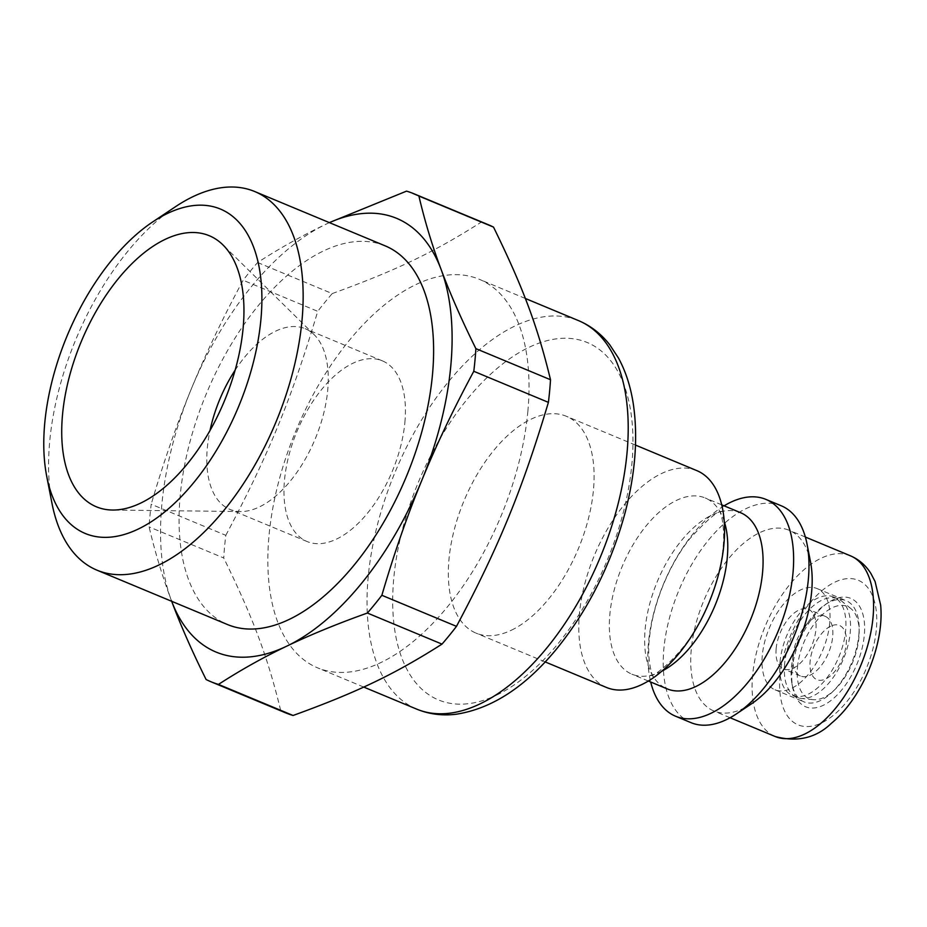 <?xml version="1.0" encoding="UTF-8"?>
<svg xmlns="http://www.w3.org/2000/svg" width="927" height="927" viewBox="0 0 927 927"><rect width="100%" height="100%" fill="white"/><g stroke="black" fill="none" stroke-linecap="round" stroke-linejoin="round"><path stroke-width="0.7" stroke-dasharray="4.63 3.48" d="M404.89 422.341A97.88 51.657 -67.4 0 0 382.33 360.835A97.88 51.657 -67.4 0 0 297.011 431.322A97.88 51.657 -67.4 0 0 307.069 541.53A97.88 51.657 -67.4 0 0 367.463 513.222A97.88 51.657 -67.4 0 0 404.89 422.341M829.735 623.014A54.809 28.922 112.6 0 1 808.761 673.906A54.809 28.922 112.6 0 1 774.949 689.769A54.809 28.922 112.6 0 1 769.317 628.043A54.809 28.922 112.6 0 1 817.093 588.575A54.809 28.922 112.6 0 1 829.735 623.014M776.154 648.691A32.294 17.045 112.6 0 1 788.506 618.703A32.294 17.045 112.6 0 1 808.437 609.352A32.294 17.045 112.6 0 1 811.762 645.725A32.294 17.045 112.6 0 1 783.605 668.981A32.294 17.045 112.6 0 1 776.154 648.691M511.426 630.186A117.451 61.982 -67.4 0 0 588.309 519.12A117.451 61.982 -67.4 0 0 566.374 416.281A117.451 61.982 -67.4 0 0 463.987 500.87A117.451 61.982 -67.4 0 0 476.049 633.129A117.451 61.982 -67.4 0 0 511.426 630.186M696.837 470.626A117.451 61.982 -67.4 0 0 624.369 504.601A117.451 61.982 -67.4 0 0 579.445 613.662A117.451 61.982 -67.4 0 0 606.513 687.475M724.254 521.438A95.435 50.359 -67.4 0 0 719.028 510.059A95.435 50.359 -67.4 0 0 705.25 497.984A95.435 50.359 -67.4 0 0 646.374 525.597A95.435 50.359 -67.4 0 0 609.873 614.207A95.435 50.359 -67.4 0 0 631.866 674.172A95.435 50.359 -67.4 0 0 650.14 675.447A95.435 50.359 -67.4 0 0 660.615 671.774A95.435 50.359 -67.4 0 0 661.89 671.148M740.557 512.689A95.435 50.359 -67.4 0 0 722.284 511.414A95.435 50.359 -67.4 0 0 645.169 628.912A95.435 50.359 -67.4 0 0 653.396 676.803A95.435 50.359 -67.4 0 0 667.173 688.877M724.08 505.829A117.451 61.982 -67.4 0 0 648.518 642.434A117.451 61.982 -67.4 0 0 650.696 682.017M781.252 505.783A117.451 61.982 -67.4 0 0 678.877 590.372A117.451 61.982 -67.4 0 0 690.939 722.631M810.557 562.144A97.88 51.657 -67.4 0 0 789.086 530.256A97.88 51.657 -67.4 0 0 703.767 600.742A97.88 51.657 -67.4 0 0 713.813 710.951A97.88 51.657 -67.4 0 0 743.292 708.495A97.88 51.657 -67.4 0 0 751.588 703.744M527.845 411.542A210.429 111.055 -67.4 0 0 479.329 279.305A210.429 111.055 -67.4 0 0 295.898 430.858A210.429 111.055 -67.4 0 0 317.509 667.811A210.429 111.055 -67.4 0 0 380.893 662.538A210.429 111.055 -67.4 0 0 527.845 411.542M792.075 669.873A58.725 30.997 112.6 0 1 828.112 602.689A58.725 30.997 112.6 0 1 864.52 624.474A58.725 30.997 112.6 0 1 833.837 698.147A58.725 30.997 112.6 0 1 792.724 687.637A58.725 30.997 112.6 0 1 792.075 669.873M858.831 635.134A54.809 28.922 -67.4 0 0 846.2 600.696A54.809 28.922 -67.4 0 0 825.042 604.74A54.809 28.922 -67.4 0 0 791.415 667.44A54.809 28.922 -67.4 0 0 792.017 684.022A54.809 28.922 -67.4 0 0 804.045 701.89A54.809 28.922 -67.4 0 0 837.869 686.026A54.809 28.922 -67.4 0 0 858.831 635.134M797.487 667.278A49.919 26.338 112.6 0 1 818.854 618.297A49.919 26.338 112.6 0 1 850.928 608.622A49.919 26.338 112.6 0 1 852.504 662.701A49.919 26.338 112.6 0 1 813.002 699.665A49.919 26.338 112.6 0 1 797.487 667.278M830.638 626.2A29.363 15.492 -67.4 0 0 811.415 653.964A29.363 15.492 -67.4 0 0 816.896 679.676A29.363 15.492 -67.4 0 0 842.492 658.529A29.363 15.492 -67.4 0 0 839.48 625.458A29.363 15.492 -67.4 0 0 830.638 626.2A29.363 15.492 112.6 0 1 839.468 625.458A29.363 15.492 112.6 0 1 842.481 658.518A29.363 15.492 112.6 0 1 816.884 679.665A29.363 15.492 112.6 0 1 811.403 653.964A29.363 15.492 112.6 0 1 830.627 626.188M784.636 663.813A53.337 28.158 -67.4 0 0 796.93 697.336A53.337 28.158 -67.4 0 0 801.218 698.425A53.337 28.158 -67.4 0 0 843.431 658.923A53.337 28.158 -67.4 0 0 841.739 601.136A53.337 28.158 -67.4 0 0 837.962 598.854A53.337 28.158 -67.4 0 0 805.042 614.288A53.337 28.158 -67.4 0 0 784.636 663.813M780.036 661.901A53.337 28.158 112.6 0 1 800.441 612.365A53.337 28.158 112.6 0 1 833.35 596.93A53.337 28.158 112.6 0 1 838.831 657A53.337 28.158 112.6 0 1 792.33 695.412A53.337 28.158 112.6 0 1 780.036 661.901M792.979 655.69A32.294 17.045 -67.4 0 0 800.418 675.992A32.294 17.045 -67.4 0 0 828.576 652.735A32.294 17.045 -67.4 0 0 825.262 616.362A32.294 17.045 -67.4 0 0 805.331 625.702A32.294 17.045 -67.4 0 0 792.979 655.69M175.574 206.651A205.099 108.239 -67.4 0 0 51.982 503.349M385.192 245.864A205.099 108.239 -67.4 0 0 206.408 393.581A205.099 108.239 -67.4 0 0 227.463 624.531M329.398 222.631A234.902 123.975 -67.4 0 0 325.898 224.253A234.902 123.975 -67.4 0 0 190.997 389.688A234.902 123.975 -67.4 0 0 171.425 600.638A234.902 123.975 -67.4 0 0 171.68 601.299L171.425 600.638C162.457 576.698 155.018 552.121 149.096 526.895A264.265 139.467 -67.4 0 1 151.205 504.253L225.817 535.331A264.265 139.467 -67.4 0 0 223.72 557.973L149.096 526.895M329.352 222.607L325.898 224.253C302.526 235.412 279.769 248.169 257.613 262.503A264.265 139.467 -67.4 0 0 243.129 280.255C222.747 318.1 205.365 354.566 190.997 389.688C176.559 424.763 163.291 462.955 151.205 504.253M206.095 679.514L280.707 710.592C267.729 657.069 253.291 618.402 223.72 557.973M225.817 535.331C268.436 455.157 291.715 398.413 317.741 311.333L243.129 280.255M257.613 262.503L332.225 293.581A264.265 139.467 -67.4 0 0 317.741 311.333M332.225 293.581C396.119 270.394 433.836 252.318 481.136 222.213L406.524 191.136M488.726 224.902A264.265 139.467 -67.4 0 0 481.136 222.213M280.707 710.592A264.265 139.467 -67.4 0 0 285.504 712.793M235.134 370.174A97.88 51.657 112.6 0 1 305.157 328.691A97.88 51.657 112.6 0 1 314.253 334.786A97.88 51.657 112.6 0 1 327.718 390.186A97.88 51.657 112.6 0 1 240.626 511.542A97.88 51.657 112.6 0 1 229.896 509.387A97.88 51.657 112.6 0 1 207.335 447.892A97.88 51.657 112.6 0 1 210.023 430.464M850.476 555.829A97.88 51.657 -67.4 0 0 790.082 584.137A97.88 51.657 -67.4 0 0 752.643 675.018A97.88 51.657 -67.4 0 0 775.204 736.525M780.036 675.644A78.297 41.321 -67.4 0 0 846.618 701.924A78.297 41.321 -67.4 0 0 857.915 580.128A78.297 41.321 -67.4 0 0 780.036 675.644M416.71 709.132A210.429 111.055 112.6 0 1 368.204 576.907A210.429 111.055 112.6 0 1 448.691 381.495A210.429 111.055 112.6 0 1 578.541 320.626M496.698 695.053A193.581 102.167 -67.4 0 0 631.878 464.16A193.581 102.167 -67.4 0 0 528.946 347.37A193.581 102.167 -67.4 0 0 393.766 578.263A193.581 102.167 -67.4 0 0 496.698 695.053M635.493 445.076L566.374 416.281M545.169 661.913L476.049 633.129M650.14 675.447C653.871 678.645 693.802 645.806 709.468 601.136C718.877 577.22 723.605 555.528 723.651 536.084C723.327 515.412 719.016 510.082 719.028 510.059M721.727 504.844L705.25 497.984M648.344 681.032L631.866 674.172M722.284 511.414C718.031 510.464 707.069 519.711 689.398 539.166C679.097 552.422 670.279 567.95 662.956 585.725C655.459 604.474 650.928 622.307 649.352 639.224C646.733 659.514 652.643 678.077 653.396 676.803M805.366 537.034L789.086 530.256M730.094 717.741L713.813 710.951M525.319 298.459L479.329 279.305M363.708 687.058L317.509 667.811M792.017 684.022L792.724 687.637M825.042 604.74L828.112 602.689M774.949 689.769L804.045 701.89M817.093 588.575L846.2 600.696M837.962 598.854L833.35 596.93M796.93 697.336L792.33 695.412M825.262 616.362L808.437 609.352M800.418 675.992L783.605 668.981M850.928 608.622L841.739 601.136M813.002 699.665L801.218 698.425M382.33 360.835L305.157 328.691M307.069 541.53L229.896 509.387M314.253 334.786L222.932 244.89M240.626 511.542L112.491 510.035"/><path stroke-width="1.39" d="M545.169 661.913L606.513 687.475A117.451 61.982 -67.4 0 0 641.89 684.52A117.451 61.982 -67.4 0 0 718.784 573.454A117.451 61.982 -67.4 0 0 696.837 470.626L635.493 445.076M661.89 671.148A95.435 50.359 -67.4 0 0 724.254 521.438M648.344 681.032L667.173 688.877A95.435 50.359 -67.4 0 0 695.91 686.478A95.435 50.359 -67.4 0 0 758.379 596.246A95.435 50.359 -67.4 0 0 740.557 512.689L721.727 504.844M650.696 682.017A117.451 61.982 -67.4 0 0 675.586 716.235A117.451 61.982 -67.4 0 0 710.963 713.292A117.451 61.982 -67.4 0 0 787.846 602.226A117.451 61.982 -67.4 0 0 765.911 499.398A117.451 61.982 -67.4 0 0 724.08 505.829M675.586 716.235L690.939 722.631A117.451 61.982 -67.4 0 0 726.316 719.688A117.451 61.982 -67.4 0 0 736.27 713.975A117.451 61.982 -67.4 0 0 807.035 544.068A117.451 61.982 -67.4 0 0 781.252 505.783L765.911 499.398M736.27 713.975L751.588 703.744A97.88 51.657 -67.4 0 0 810.557 562.144L807.035 544.068M260.916 319.467A175.736 92.746 -67.4 0 0 152.584 221.993A175.736 92.746 -67.4 0 0 46.698 476.223A175.736 92.746 -67.4 0 0 158.158 516.988A175.736 92.746 -67.4 0 0 260.916 319.467M46.698 476.223L51.982 503.349A205.099 108.239 -67.4 0 0 96.999 570.186A205.099 108.239 -67.4 0 0 223.546 510.858A205.099 108.239 -67.4 0 0 302.005 320.406A205.099 108.239 -67.4 0 0 254.728 191.53A205.099 108.239 -67.4 0 0 175.574 206.651L152.584 221.993M96.999 570.186L227.463 624.531A205.099 108.239 -67.4 0 0 354.021 565.203A205.099 108.239 -67.4 0 0 432.469 374.751A205.099 108.239 -67.4 0 0 385.192 245.864L254.728 191.53M171.68 601.299A234.902 123.975 -67.4 0 0 286.756 646.154A234.902 123.975 -67.4 0 0 421.658 480.719A234.902 123.975 -67.4 0 0 441.229 269.769A234.902 123.975 -67.4 0 0 329.398 222.631M171.425 600.638C180.325 624.531 191.877 650.835 206.095 679.514A264.265 139.467 -67.4 0 0 210.881 681.716A264.265 139.467 -67.4 0 0 218.471 684.404C240.626 670.07 263.384 657.324 286.756 646.154C310.058 634.949 336.93 623.917 367.382 613.037A264.265 139.467 -67.4 0 0 381.866 595.285C393.952 553.987 407.22 515.806 421.658 480.719C436.026 445.609 453.407 409.131 473.79 371.287A264.265 139.467 -67.4 0 0 475.887 348.645C461.681 319.966 450.116 293.662 441.229 269.769C432.26 245.84 424.821 221.252 418.9 196.026L493.512 227.103A264.265 139.467 -67.4 0 0 488.726 224.902L414.102 193.824A264.265 139.467 -67.4 0 0 406.524 191.136L329.352 222.607M493.512 227.103C523.095 287.532 537.521 326.2 550.511 379.734L475.887 348.645M473.79 371.287L548.402 402.364A264.265 139.467 -67.4 0 0 549.641 390.962A264.265 139.467 -67.4 0 0 550.511 379.734M548.402 402.364C522.376 489.444 499.097 546.188 456.478 626.362L381.866 595.285M367.382 613.037L442.005 644.114A264.265 139.467 -67.4 0 0 456.478 626.362M442.005 644.114C394.705 674.219 356.976 692.295 293.083 715.482L218.471 684.404M210.881 681.716L285.504 712.793A264.265 139.467 -67.4 0 0 293.083 715.482M210.023 430.464A97.88 51.657 112.6 0 1 235.134 370.174M62.538 414.543A146.814 77.486 -67.4 0 0 112.491 510.035A146.814 77.486 -67.4 0 0 224.369 401.067A146.814 77.486 -67.4 0 0 222.932 244.89A146.814 77.486 -67.4 0 0 127.717 267.961A146.814 77.486 -67.4 0 0 62.538 414.543M418.9 196.026A264.265 139.467 -67.4 0 0 414.102 193.824M850.476 555.829C859.005 559.502 865.795 565.377 870.882 573.465L875.088 581.53L880.65 605.099C884.439 644.497 862.411 697.718 831.612 723.095C816.281 737.985 797.475 742.457 775.204 736.525A97.88 51.657 -67.4 0 0 804.682 734.068A97.88 51.657 -67.4 0 0 868.761 641.519A97.88 51.657 -67.4 0 0 850.476 555.829L805.366 537.034M525.319 298.459L578.541 320.626A210.429 111.055 112.6 0 1 617.846 504.867A210.429 111.055 112.6 0 1 480.093 703.86A210.429 111.055 112.6 0 1 416.71 709.132L363.708 687.058M775.204 736.525L730.094 717.741M578.541 320.626C590.835 325.84 601.264 333.929 609.827 344.902L618.448 358.019C625.829 371.553 630.812 387.127 633.419 404.74C638.112 437.683 635.296 473.778 625.007 513.048C611.206 563.848 588.865 608.576 557.973 647.255C526.316 686.247 492.446 708.564 456.351 714.207C442.399 715.934 429.189 714.242 416.71 709.132"/></g></svg>
